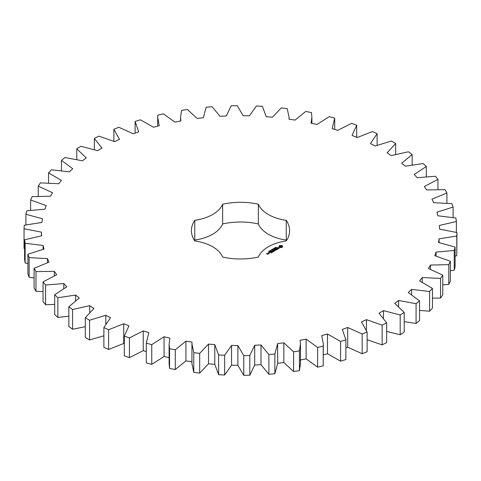<?xml version="1.0" encoding="UTF-8"?>
<svg xmlns="http://www.w3.org/2000/svg" width="481" height="481" viewBox="0 0 481 481"><rect width="100%" height="100%" fill="white"/><g stroke="black" fill="none" stroke-linecap="round" stroke-linejoin="round"><path stroke-width="0.72" d="M89.574 320.232L89.574 339.959L85.311 337.5L85.311 317.773L89.574 320.232L105.808 315.271L110.534 317.7L103.884 327.585L108.61 329.744L123.737 323.731L128.92 325.823L124.302 336.087L129.431 337.915L143.242 330.928L148.815 332.66L146.29 343.163L151.755 344.63L164.069 336.766L169.949 338.113L169.108 343.885L169.552 348.713L175.276 349.807L185.925 341.173L192.039 342.117L191.931 343.885L193.777 352.669L199.681 353.373L208.52 344.083L214.779 344.612L218.633 354.978L224.639 355.279L231.547 345.46L237.873 345.562L243.783 355.603L249.807 355.501L254.696 345.28L261.003 344.961L268.891 354.539L274.855 354.034L277.657 343.554L283.85 342.815L293.608 351.797L299.435 350.896L300.481 343.885L300.108 340.301L306.114 339.153L317.616 347.42L323.22 346.134L323.304 343.885L321.759 335.564L327.489 334.018L340.578 341.462L345.881 339.808L342.31 329.407L347.691 327.489L362.181 334L367.123 332.004L361.478 321.915L366.444 319.649L382.148 325.15L386.652 322.835L379.016 313.191L383.489 310.606L400.192 315.013L404.202 312.416L394.679 303.349L398.605 300.481L416.077 303.739L419.54 300.89L408.261 292.52L411.58 289.412L429.593 291.48L432.455 288.414L419.57 280.862L422.24 277.549L440.548 278.391L442.773 275.156L428.457 268.518L430.447 265.049L448.797 264.664L450.36 261.297L434.8 255.664L436.081 252.086L454.232 250.469L455.104 247.024L438.522 242.472L439.075 238.835L456.776 236.009L456.95 232.533L439.562 229.118L439.375 225.469L456.391 221.476L455.868 218.013L437.908 215.789L436.995 212.175L453.09 207.07L451.869 203.661L433.591 202.657L431.956 199.128L446.915 192.983L445.021 189.676L426.659 189.905L424.32 186.508L437.95 179.401L435.401 176.244L417.207 177.699L414.207 174.489L426.31 166.51L423.148 163.552L405.369 166.216L401.743 163.221L412.157 154.491L408.417 151.762L391.3 155.603L387.097 152.874L395.689 143.5L391.426 141.041L375.192 146.002L370.466 143.572L377.116 133.688L372.39 131.529L357.263 137.542L352.08 135.45L356.698 125.186L351.569 123.358L337.758 130.345L332.185 128.613L334.71 118.11L329.244 116.642L316.931 124.507L311.051 123.16L311.892 117.388L311.447 112.56L305.724 111.466L295.075 120.1L288.961 119.156L289.069 117.388L287.223 108.604L281.319 107.9L272.48 117.19L266.221 116.661L262.367 106.295L256.361 105.994L249.453 115.813L243.127 115.711L237.217 105.67L231.193 105.772L226.304 115.993L219.997 116.312L212.109 106.734L206.145 107.239L203.343 117.719L197.15 118.458L187.392 109.476L181.565 110.377L180.519 117.388L180.892 120.971L174.886 122.12L163.384 113.853L157.78 115.139L157.696 117.388L159.241 125.709L153.511 127.255L140.422 119.811L135.119 121.465L138.69 131.866L133.309 133.784L118.819 127.273L113.877 129.269L119.522 139.358L114.556 141.624L98.852 136.123L94.348 138.438L101.984 148.082L97.511 150.667L80.808 146.26L76.798 148.857L86.321 157.924L82.395 160.792L64.923 157.534L61.46 160.383L72.739 168.753L69.42 171.861L51.407 169.793L48.545 172.859L61.43 180.411L58.76 183.724L40.452 182.882L38.227 186.117L52.543 192.755L50.553 196.224L32.203 196.609L30.64 199.976L46.2 205.609L44.919 209.187L26.768 210.804L25.896 214.249L42.478 218.801L41.925 222.438L24.224 225.264L24.05 228.74L41.438 232.155L41.625 235.804L24.609 239.797L25.132 243.26L43.092 245.484L44.005 249.098L27.91 254.202L29.131 257.612L47.409 258.616L49.044 262.145L34.085 268.29L35.979 271.597L54.341 271.368L56.68 274.765L43.049 281.872L45.599 285.029L63.793 283.574L66.793 286.784L54.69 294.763L57.852 297.721L75.631 295.057L79.257 298.052L68.843 306.782L72.583 309.511L89.7 305.675L93.903 308.399L85.311 317.773M105.808 323.803L105.808 315.271M89.574 339.959L103.884 335.798M103.884 327.585L103.884 347.312L108.61 349.471L123.737 343.458L124.302 343.687M124.302 336.087L124.302 355.814L129.431 357.642L143.242 350.655L146.29 351.599M146.29 343.163L146.29 362.89L151.755 364.357L164.069 356.493L169.108 357.648M169.108 343.885L169.108 363.612L169.552 368.44L175.276 369.534L185.925 360.9L192.039 361.844M191.931 343.885L191.931 363.612L193.777 372.396L199.681 373.1L208.52 363.81L214.779 364.339L218.633 374.705L224.639 375.006L231.547 365.187L237.873 365.289L243.783 375.33L249.807 375.228L254.696 365.007L261.003 364.688L268.891 374.266L274.855 373.761L277.657 363.612L277.657 343.885M277.657 363.281L283.85 362.542L293.608 371.524L299.435 370.623L300.481 363.612L300.481 343.885M300.108 360.028L306.114 358.88L317.616 367.147L323.22 365.861L323.304 343.885M323.304 354.876L327.489 353.745L340.578 361.189L345.881 359.535L345.881 339.808M345.881 347.859L347.691 347.216L362.181 353.727L367.123 351.731L367.123 332.004M367.123 339.712L382.148 344.877L386.652 342.562L386.652 322.835M386.652 331.457L400.192 334.74L404.202 332.143L404.202 312.416M404.202 321.615L416.077 323.466L419.54 320.617L419.54 300.89M419.54 310.431L429.593 311.207L432.455 308.141L432.455 288.414M432.455 298.106L440.548 298.118L442.773 294.883L442.773 275.156M442.773 284.83L448.797 284.391L450.36 281.024L450.36 261.297M450.36 270.779L454.232 270.196L455.104 266.751L455.104 247.024M455.104 256.126L456.776 255.736L456.95 232.533M24.05 228.74L24.05 248.467L24.609 248.623M24.609 239.797L24.609 259.524L25.132 262.987L27.91 263.516M27.91 254.202L27.91 273.93L29.131 277.339L34.085 277.892M34.085 268.29L34.085 288.017L35.979 291.324L43.049 291.576M43.049 281.872L43.049 301.599L45.599 304.756L54.69 304.401M54.69 294.763L54.69 314.49L57.852 317.448L68.843 316.179M68.843 306.782L68.843 326.509L72.583 329.238L85.311 326.719M286.526 240.5A49.092 28.343 0 0 0 286.231 240.055L286.231 220.328A49.092 28.343 0 0 1 289.592 230.639A49.092 28.343 0 0 1 286.231 240.945A37.885 21.873 0 0 0 258.357 257.04A49.092 28.343 0 0 1 222.643 257.04A37.885 21.873 0 0 0 194.769 240.945A49.092 28.343 0 0 1 191.408 230.639A49.092 28.343 0 0 1 194.769 220.328A37.885 21.873 0 0 0 222.643 204.233A49.092 28.343 0 0 1 258.357 204.233A37.885 21.873 0 0 0 286.231 220.328M286.231 240.055A37.885 21.873 0 0 1 258.357 223.96A49.092 28.343 0 0 0 222.643 223.96A37.885 21.873 0 0 1 194.769 240.055A49.092 28.343 0 0 0 194.474 240.5M282.551 246.993L282.551 246.086L281.589 245.532L280.02 245.532L279.052 246.086L279.052 246.993L280.02 247.553L281.589 247.553L282.551 246.993M275.775 247.631L275.998 247.192L275.703 247.529L276.527 247.589L275.775 247.631M275.433 248.142L275.282 247.559L275.968 247.955L275.433 248.142M274.873 248.587L274.188 248.19L275.24 248.292L274.711 247.889L275.403 248.286L274.398 248.214L274.873 248.587M273.352 249.074L273.058 248.905L273.412 248.653L274.128 248.93L273.358 248.978M279.353 248.004L277.639 248.106L277.507 247.769L278.162 247.402L277.152 248.016L278.866 247.919L278.998 248.256L278.343 248.617L279.353 248.004M278.06 248.797L277.645 249.038L276.226 248.316L277.477 249.134L277.062 249.471L278.06 248.99M276.846 249.693L275.505 248.827L274.507 249.405L275.421 248.972L275.926 249.26L275.342 249.693L276.094 249.356L276.593 249.645L275.841 250.174L276.84 249.597M272.823 249.771L272.222 249.326L273.581 249.332L272.39 249.356L272.823 249.771M272.072 250.204L271.386 249.813L272.156 249.753L271.909 249.507L272.595 249.904L272.072 250.204M270.995 250.745L270.55 250.276L271.356 250.535L270.995 250.745M269.835 250.787L270.725 250.872L269.835 250.787M269.685 251.413L269.54 250.872L269.516 251.232L270.178 251.238L269.685 251.413M269.51 250.968L269.414 251.274M268.993 251.605L268.651 251.449L269.017 251.214L268.837 251.527L269.625 251.587L268.993 251.605M274.032 250.252L275.541 250.348L274.212 249.579L275.072 250.264L273.785 250.114L274.056 250.86L272.859 250.264L274.356 251.13L274.032 250.252L274.278 251.13M273.016 251.9L273.845 251.329L272.348 250.559L272.931 250.992L272.348 251.425L273.094 251.088L273.599 251.377L273.016 251.9M272.589 252.152L271.092 251.383L272.583 252.05M271.236 252.934L272.066 252.357L270.725 251.587L269.733 252.068L270.647 251.731L271.146 252.02L270.562 252.453L271.314 252.116L271.813 252.405L271.236 252.934M269.552 252.495L269.216 252.417L269.552 252.333M268.308 252.982L268.981 253.373L269.637 252.994L268.963 252.603L268.308 252.892M268.825 253.553L267.995 253.072L268.332 253.361L268.073 253.776L268.825 253.553M268.091 253.974L266.787 253.691L267.195 253.361L266.54 253.643L267.442 254.257L268.091 253.974M89.7 312.199L89.7 305.675M72.583 329.238L72.583 309.511M108.61 349.471L108.61 329.744M123.737 343.458L123.737 323.731M75.631 300.505L75.631 295.057M57.852 317.448L57.852 297.721M129.431 357.642L129.431 337.915M143.242 350.655L143.242 330.928M63.793 288.341L63.793 283.574M45.599 304.756L45.599 285.029M151.755 364.357L151.755 344.63M164.069 356.493L164.069 336.766M54.341 275.691L54.341 271.368M35.979 291.324L35.979 271.597M169.552 368.44L169.552 348.713M175.276 369.534L175.276 349.807M185.925 360.9L185.925 341.173M47.409 262.632L47.409 258.616M29.131 277.339L29.131 257.612M193.777 372.396L193.777 352.669M199.681 373.1L199.681 353.373M208.52 363.81L208.52 344.083M43.092 249.29L43.092 245.484M214.779 364.339L214.779 344.612M25.132 262.987L25.132 243.26M218.633 374.705L218.633 354.978M224.639 375.006L224.639 355.279M231.547 365.187L231.547 345.46M41.438 235.828L41.438 232.155M237.873 365.289L237.873 345.562M243.783 375.33L243.783 355.603M249.807 375.228L249.807 355.501M254.696 365.007L254.696 345.28M261.003 364.688L261.003 344.961M25.896 224.874L25.896 214.249M268.891 374.266L268.891 354.539M274.855 373.761L274.855 354.034M283.85 362.542L283.85 342.815M30.64 210.221L30.64 199.976M293.608 371.524L293.608 351.797M299.435 370.623L299.435 350.896M306.114 358.88L306.114 339.153M38.227 196.17L38.227 186.117M317.616 367.147L317.616 347.42M323.22 365.861L323.22 346.134M327.489 353.745L327.489 334.018M48.545 182.894L48.545 172.859M340.578 361.189L340.578 341.462M347.691 347.216L347.691 327.489M61.46 170.569L61.46 160.383M362.181 353.727L362.181 334M366.444 330.134L366.444 319.649M76.798 159.385L76.798 148.857M382.148 344.877L382.148 325.15M383.489 317.953L383.489 310.606M94.348 149.543L94.348 138.438M400.192 334.74L400.192 315.013M398.605 306.403L398.605 300.481M113.877 141.288L113.877 129.269M416.077 323.466L416.077 303.739M411.58 294.486L411.58 289.412M135.119 133.141L135.119 121.465M429.593 311.207L429.593 291.48M422.24 282.076L422.24 277.549M440.548 298.118L440.548 278.391M430.447 269.204L430.447 265.049M448.797 284.391L448.797 264.664M436.081 255.988L436.081 252.086M454.232 270.196L454.232 250.469M439.075 242.562L439.075 238.835M456.776 255.736L456.776 236.009M456.391 232.377L456.391 221.476M453.09 217.484L453.09 207.07M446.915 203.108L446.915 192.983M437.95 189.424L437.95 179.401M334.71 129.401L334.71 118.11M426.31 176.599L426.31 166.51M356.698 137.313L356.698 125.186M412.157 164.821L412.157 154.491M377.116 145.202L377.116 133.688M395.689 154.281L395.689 143.5M258.357 223.96L258.357 204.233M222.643 223.96L222.643 204.233M194.769 240.055L194.769 220.328M282.425 247.132L282.341 246.543M282.395 246.777L282.395 247.09M282.419 246.266L281.589 245.845L279.184 246.266M282.383 245.911L282.383 246.23M282.161 245.761L282.161 246.074M281.896 245.629L281.896 245.947M281.589 245.532L281.589 245.845M281.205 245.623L281.205 245.941M280.802 245.653L280.802 245.971M280.399 245.623L280.399 245.941M280.02 245.532L280.02 245.845M279.714 245.629L279.714 245.947M279.214 246.777L279.184 247.132M279.449 245.761L279.449 246.074M279.269 246.543L279.214 247.09M279.227 245.911L279.227 246.23M279.094 248.052L279.076 248.406M277.296 247.703L277.296 248.016M273.899 250.096L273.899 250.409M281.475 247.246L280.134 247.246L280.134 246.152L281.68 246.338L281.68 247.066L281.163 247.366M281.163 247.048L280.802 247.402M280.802 247.09L280.447 247.366M280.447 247.048L280.134 247.246M281.752 246.543L281.68 247.066M275.799 247.968L275.342 247.962L275.799 248.058M269.384 253.042L268.56 252.934L269.384 253.228M267.845 253.932L267.28 253.974L267.845 254.118M269.12 251.954L269.12 251.503M157.696 117.388L157.696 126.124M180.519 117.388L180.519 121.044M203.343 117.388L203.343 117.719M289.069 117.388L289.069 119.174M311.892 117.388L311.892 123.352M276.407 247.889L276.407 247.577M269.414 251.407L269.414 251.088M270.569 250.709L270.569 250.391M271.242 250.89L271.242 250.577M270.063 251.569L270.063 251.25"/></g></svg>
